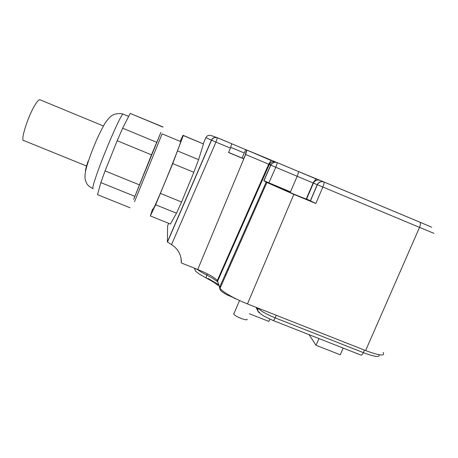 <?xml version="1.0" encoding="UTF-8"?>
<svg xmlns="http://www.w3.org/2000/svg" width="458" height="458" viewBox="0 0 458 458"><rect width="100%" height="100%" fill="white"/><g stroke="black" fill="none" stroke-linecap="round" stroke-linejoin="round"><path stroke-width="0.69" d="M86.865 166.151L23.959 140.6C19.934 142.1 27.44 117.345 34.785 105.369C36.983 101.71 38.632 99.804 39.726 99.661L40.315 99.907M160.506 193.442L181.574 202.007L193.837 172.3L172.729 163.603L155.651 204.772L150.344 215.941L152.577 209.054M172.729 163.603L183.269 135.551L182.994 135.276L180.189 141.373M152.932 209.197C152.88 210.222 155.142 205.407 159.71 194.753C168.389 174.515 180.973 142.524 180.67 141.574L180.532 141.516M181.574 202.007L176.496 213.199L170.428 224.025L150.344 215.941M193.837 172.3L198.6 159.653L203.461 143.972L183.269 135.551M198.6 159.653L177.687 150.991M203.461 143.972L182.994 135.276M176.496 213.199L155.651 204.772M162.121 133.862L134.492 201.755M133.679 199.339L160.895 132.373M139.295 184.82L105.071 170.908L117.185 140.726L151.478 154.85L133.696 199.327M151.478 154.85L160.901 132.408M117.185 140.726L122.664 128.2L156.63 142.272M122.664 128.2L130.164 113.412L163.065 126.963M105.071 170.908L100.829 182.593L97.525 194.684L130.129 207.806M100.829 182.593L134.675 196.287M130.164 113.412L162.945 127.078M244.234 152.983L230.723 147.333M217.424 137.915L215.901 137.383M231.817 143.812L245.648 149.606L242.11 158.05L243.53 158.766L245.614 154.495L197.742 269.481C207.892 273.655 214.413 277.325 217.298 280.496L220.04 288.328C222.37 291.826 234.874 299 247.469 303.923L365.627 350.559C379.602 355.751 385.43 356.37 383.117 352.425M168.704 223.327L167.599 225.868L167.365 241.91L171.544 244.589C178.214 248.975 181.494 255.106 181.385 262.989L197.742 269.481M167.365 241.91L211.378 140.177C212.741 137.726 214.75 136.913 217.413 137.732L215.947 142.094L230.397 148.134L228.576 152.531L243.53 158.766M180.916 257.545L181.385 262.989M217.413 137.732L231.777 143.749L230.397 148.134M228.622 152.422L242.11 158.05M212.833 138.322L212.707 138.625M245.648 149.606L246.679 150.006L245.351 154.386M246.644 149.978L246.936 150.115L245.614 154.495L270.718 165.063C272.155 162.516 274.245 161.663 276.998 162.51L298.33 171.469C298.605 172.094 298.221 173.679 297.185 176.227L290.504 191.885L279.563 187.803C283.605 190.001 310.833 201.245 306.62 198.984L315.825 203.501L293.818 194.369L266.172 182.158L219.537 287.384M290.504 191.885L263.808 180.67L266.172 182.158M267.798 167.851L267.191 167.599M233.849 313.392L233.757 314.114C235.109 316.627 248.333 321.619 247.034 319.134M269.882 319.146L268.898 321.43L249.341 313.736M309.064 334.661L316.026 345.292L340.242 354.795L343.202 348.103M316.026 345.292L318.974 338.565M88.102 161.09C86.064 167.199 85.205 170.679 85.532 171.527M123.362 114.197L122.996 114.042C121.118 114.094 105.809 148.776 97.709 171.63C93.466 183.618 91.972 189.274 93.232 188.604M216.863 137.543L211.138 135.557C208.819 134.841 207.068 135.551 205.888 137.681L215.947 142.094L171.544 244.589M205.888 137.681L203.226 143.818M217.647 281.155L269.304 164.451C270.718 161.937 272.779 161.096 275.498 161.932L246.902 150.087M323.623 181.849L298.261 171.418M433.949 233.345L419.539 227.374C420.576 224.781 420.742 223.075 420.032 222.256L323.812 181.923C320.909 181.042 318.705 181.963 317.211 184.683L275.79 167.285L268.863 182.902M419.883 222.17L431.717 227.22M273.065 161.611L274.645 162.275M310.255 201.045L317.211 184.683L419.539 227.374L365.627 350.559M293.818 194.369L247.469 303.923M420.032 222.256L323.903 181.986C324.275 182.673 323.932 184.334 322.873 186.961L315.825 203.501M276.998 162.51L277.056 162.556C277.256 163.151 276.832 164.731 275.79 167.285L270.718 165.063L263.808 180.67M222.714 269.71L222.244 269.31L222.714 269.71M225.382 274.199L226.029 274.806L225.382 274.199M319.884 180.378C317.05 179.519 314.904 180.412 313.449 183.063L306.62 198.984M310.358 201.102L317.325 184.723C318.877 182.061 321.069 181.15 323.903 181.986L323.812 181.923M270.426 162.871L269.728 164.382L270.959 164.897M224.615 265.417L224.111 265.085L224.615 265.417M196.94 269.167C199.156 270.907 202.436 272.888 206.787 275.103L207.337 273.804M218.019 282.368C216.05 280.342 212.306 277.92 206.787 275.103C206.071 276.987 206.071 278.086 206.776 278.395C211.281 280.714 214.71 282.792 217.063 284.641L218.071 285.517L218.329 283.399M219.92 286.513L220.544 287.195M257.888 308.039C260.676 310.982 266.413 314.245 275.098 317.841L276.208 315.264M257.762 307.988C257.797 313.404 258.77 311.606 260.173 313.575L264.008 316.14L273.025 320.474C273.478 320.743 274.17 319.867 275.098 317.841L363.337 352.626L364.465 350.101M273.231 320.554L360.83 355.042C361.539 355.408 362.375 354.606 363.337 352.626C374.718 356.885 379.968 357.595 379.087 354.755M218.729 284.71L208.006 278.407M195.097 269.928L194.341 268.136M218.678 284.555L219.617 287.595M220.103 289.616L219.348 286.754M219.645 287.664C220.596 291.775 220.579 289.988 222.439 292.067L226.704 294.734L234.319 297.992M256.514 307.495L257.304 309.757M259.6 312.459C257.659 311.497 256.927 309.963 257.402 307.845M103.365 125.967L39.726 99.661M162.109 133.856L180.67 141.574M92.802 188.467C90.152 187.374 88.119 185.719 86.711 183.503L85.325 180.034C84.415 176.284 85.331 170.347 88.073 162.218C92.837 147.751 98.556 134.629 105.231 122.853C108.615 118.284 111.019 115.765 112.433 115.29C113.55 114.345 118.897 112.76 122.996 114.042L128.652 116.401M167.445 242.087L211.522 140.222C212.901 137.829 214.871 137.011 217.436 137.761L231.805 143.778M246.679 150.006L270.953 160.42C271.439 161.514 271.09 159.808 268.697 164.187L217.298 280.496M266.865 182.547L220.04 288.328M263.934 180.733L270.85 165.12C272.315 162.624 274.388 161.771 277.056 162.556L298.33 171.469C306.688 175.013 315.917 178.706 315.986 179.072C316.369 180.246 315.974 178.173 313.135 182.931L306.23 199.03M228.158 269.991L227.815 269.127L228.158 269.991M233.757 314.114L239.545 300.534M206.518 278.269L198.915 273.792L196.637 271.989C195.875 271.766 195.257 270.541 194.793 268.314M236.717 299.189L234.084 298.152M256.268 307.398L256.669 308.932"/></g></svg>
